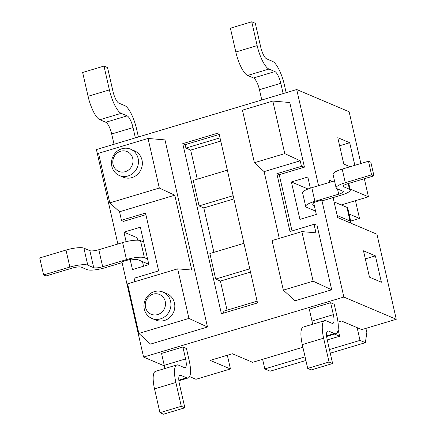 <?xml version="1.0" encoding="UTF-8"?>
<svg xmlns="http://www.w3.org/2000/svg" width="436" height="436" viewBox="0 0 436 436"><rect width="100%" height="100%" fill="white"/><g stroke="black" fill="none" stroke-linecap="round" stroke-linejoin="round"><path stroke-width="0.65" d="M334.516 180.896L311.8 187.703A14.312 3.166 167.2 0 0 302.611 192.892L305.701 206.501A14.312 3.166 -12.8 0 1 314.89 201.312L338.696 194.178A7.156 1.581 167.2 0 0 343.296 191.584A7.156 1.581 167.2 0 0 342.881 191.197L336.93 188.674A14.312 3.166 -12.8 0 1 336.107 187.911A14.312 3.166 -12.8 0 1 345.296 182.717L371.565 174.847L373.946 175.855L347.677 183.73A7.156 1.581 167.2 0 0 343.083 186.325A7.156 1.581 167.2 0 0 343.497 186.706L349.449 189.229A14.312 3.166 -12.8 0 1 350.272 189.998A14.312 3.166 -12.8 0 1 341.083 195.186L323.022 200.598L321.828 200.091L313.62 202.555L316.329 214.463L299.908 219.379L291.406 181.959L307.821 177.038L310.35 188.161M373.946 175.855L370.856 162.246L368.475 161.238L342.206 169.108A14.312 3.166 167.2 0 0 333.017 174.302L336.107 187.911M337.17 215.509L350.01 220.954A14.312 3.166 -12.8 0 1 350.833 221.717L347.737 208.108A14.312 3.166 167.2 0 0 346.92 207.345L334.08 201.901M313.876 203.667A7.156 1.581 167.2 0 0 312.677 204.915A7.156 1.581 167.2 0 0 313.092 205.302L314.367 205.841M148.79 264.298L137.809 259.643A7.156 1.581 167.2 0 0 131.498 259.938L130.13 259.36L121.922 261.818L143.564 357.079L164.372 365.902M122.107 262.625L105.054 267.737A14.312 3.166 -12.8 0 1 87.156 269.655L81.2 267.126A7.156 1.581 167.2 0 0 72.251 268.086L45.982 275.961L43.6 274.947L69.869 267.077A14.312 3.166 -12.8 0 1 87.767 265.159L93.724 267.688A7.156 1.581 167.2 0 0 102.673 266.728L126.478 259.594A14.312 3.166 -12.8 0 1 144.376 257.676L147.591 259.038M350.833 221.717A14.312 3.166 -12.8 0 1 350.277 222.916M315.56 211.1L306.524 207.269A14.312 3.166 -12.8 0 1 305.701 206.501M368.475 161.238L371.565 174.847M143.727 242.029L140.512 240.667A14.312 3.166 167.2 0 0 122.614 242.585L98.809 249.719A7.156 1.581 -12.8 0 1 89.86 250.673L83.903 248.149A14.312 3.166 167.2 0 0 66.005 250.068L39.736 257.938L43.6 274.947M321.828 200.091L343.857 297.052L396.264 319.272L376.938 234.219L337.638 217.559L333.099 197.579M329.638 182.357L329.136 180.133L332.417 181.523M350.043 188.995L368.436 196.8L364.333 178.738M360.877 163.516L349.116 111.747L296.709 89.527L318.553 185.676M363.488 250.804L375.396 255.856L381.386 282.223L369.477 277.171L363.488 250.804M350.113 166.737L343.781 164.05L337.786 137.689L349.699 142.736L354.828 165.326M296.709 89.527L96.416 149.553L117.873 244.002M189.611 376.6L195.971 379.298L230.448 368.965L210.201 360.381L232.361 353.738L252.608 362.321L302.895 347.252M349.083 214.016L359.509 218.436L355.476 200.68M262.614 359.324L264.794 368.921L270.151 371.194L305.898 360.479M365.897 328.373L366.84 332.515L365.373 342.658L360.016 340.385L357.117 327.621M330.265 353.182L365.373 342.658M264.794 368.921L305.075 356.85M329.442 349.547L360.016 340.385M359.509 218.436L350.686 221.079M339.622 145.755L349.699 142.736M337.976 322.09L341.541 321.021L361.787 329.605L396.264 319.272M368.436 196.8L341.257 204.942M227.33 355.247L230.448 368.965M130.13 259.36L132.451 269.568L148.867 264.647L140.365 227.221L123.949 232.143L137.051 237.696L137.613 240.192M283.127 93.598L280.789 83.303A10.731 3.068 73.3 0 0 274.898 71.58L268.941 69.057A21.462 6.142 -106.7 0 1 257.158 45.617L251.746 21.8L255.322 23.315L260.733 47.132A10.731 3.068 73.3 0 0 266.625 58.849L272.576 61.378A21.462 6.142 -106.7 0 1 284.365 84.818L286.152 92.688M261.785 99.991L259.447 89.702A10.731 3.068 -106.7 0 0 253.556 77.979L247.599 75.455A21.462 6.142 73.3 0 1 235.816 52.009L230.404 28.198L251.746 21.8M336.924 316.16A21.462 6.142 -106.7 0 1 335.938 333.693A21.462 6.142 -106.7 0 1 334.412 333.54L328.461 331.017A10.731 3.068 73.3 0 0 327.698 330.946A10.731 3.068 73.3 0 0 327.202 339.709L332.613 363.526L329.044 362.011L323.632 338.194A21.462 6.142 -106.7 0 1 324.613 320.662A21.462 6.142 -106.7 0 1 326.139 320.809L332.096 323.338A10.731 3.068 73.3 0 0 332.859 323.408A10.731 3.068 73.3 0 0 333.349 314.645L330.646 302.737L334.216 304.252L336.924 316.16M330.646 302.737L309.298 309.135L312.007 321.043A10.731 3.068 -106.7 0 1 312.563 324.275M324.613 320.662L303.271 327.06A21.462 6.142 73.3 0 0 302.29 344.593L307.696 368.404L311.271 369.919L332.613 363.526M329.044 362.011L307.696 368.404M135.373 137.88L133.029 127.585A10.731 3.068 73.3 0 0 127.138 115.862L121.186 113.338A21.462 6.142 -106.7 0 1 109.398 89.898L103.991 66.081L107.561 67.596L112.973 91.407A10.731 3.068 73.3 0 0 118.865 103.13L124.821 105.654A21.462 6.142 -106.7 0 1 136.604 129.1L138.392 136.969M114.025 144.272L111.687 133.977A10.731 3.068 -106.7 0 0 105.795 122.26L99.844 119.731A21.462 6.142 73.3 0 1 88.056 96.291L82.649 72.474L103.991 66.081M189.164 360.441A21.462 6.142 -106.7 0 1 188.178 377.968A21.462 6.142 -106.7 0 1 186.657 377.821L180.7 375.298A10.731 3.068 73.3 0 0 179.937 375.222A10.731 3.068 73.3 0 0 179.447 383.991L184.859 407.802L181.283 406.287L175.871 382.476A21.462 6.142 -106.7 0 1 176.858 364.943A21.462 6.142 -106.7 0 1 178.384 365.09L184.335 367.619A10.731 3.068 73.3 0 0 185.098 367.69A10.731 3.068 73.3 0 0 185.589 358.926L182.886 347.018L186.461 348.533L189.164 360.441M182.886 347.018L161.543 353.416L164.247 365.319A10.731 3.068 -106.7 0 1 164.808 368.556M176.858 364.943L155.516 371.341A21.462 6.142 73.3 0 0 154.529 388.868L159.941 412.685L163.511 414.2L184.859 407.802M181.283 406.287L159.941 412.685M120.592 151.27A10.731 10.006 113 0 1 132.604 164.023A10.731 10.006 113 0 1 115.54 169.135A10.731 10.006 113 0 1 120.592 151.27M121.884 148.747A14.312 13.342 -67 0 0 111.545 161.68A14.312 13.342 -67 0 0 119.388 175.528A14.312 13.342 -67 0 0 137.258 167.56A14.312 13.342 -67 0 0 130.56 149.177A14.312 13.342 -67 0 0 121.884 148.747M130.56 149.177L134.452 150.829A14.312 13.342 113 0 1 141.15 169.212A14.312 13.342 113 0 1 123.284 177.18L119.388 175.528M153.058 294.158A10.731 10.006 113 0 1 165.064 306.911A10.731 10.006 113 0 1 148.006 312.023A10.731 10.006 113 0 1 153.058 294.158M154.349 291.63A14.312 13.342 -67 0 0 144.011 304.568A14.312 13.342 -67 0 0 151.853 318.416A14.312 13.342 -67 0 0 169.724 310.448A14.312 13.342 -67 0 0 163.026 292.065A14.312 13.342 -67 0 0 154.349 291.63M163.026 292.065L166.917 293.717A14.312 13.342 113 0 1 173.615 312.1A14.312 13.342 113 0 1 155.745 320.062L151.853 318.416M301.87 231.614L272.075 240.547L283.34 290.131L313.135 281.198L301.87 231.614L315.98 232.829L314.045 224.322L289.995 231.532L276.855 173.697L301.483 166.312L300.224 160.786L284.768 153.619L254.395 162.721L264.107 171.61L300.224 160.786M284.768 153.619L272.822 101.059L242.449 110.161L254.395 162.721M109.818 202.871L159.314 188.036L148.049 138.452L98.552 153.287L109.818 202.871L119.529 211.76L121.464 220.262L145.515 213.057L158.655 270.892L134.026 278.272L134.806 281.683M177.675 268.838L127.601 283.841L138.866 333.426L188.941 318.422L177.675 268.838L191.78 270.048L174.776 195.203L119.529 211.76M174.776 195.203L159.314 188.036M264.107 171.61L279.28 238.388M233.151 195.688L199.05 205.912L203.814 207.928L213.902 252.33M199.05 205.912L193.252 180.395L227.358 170.176M249.768 268.832L215.667 279.056L209.869 253.539L243.975 243.321M257.518 302.944L221.401 313.767L182.755 143.662L218.872 132.838L257.518 302.944M223.417 313.162L223.009 311.375L257.115 301.156M220.011 137.852L185.91 148.077L190.674 150.093L197.285 179.185M219.237 134.452L185.137 144.67L185.91 148.077M182.755 143.662L185.137 144.67M233.887 198.92L203.814 207.928M220.747 141.084L190.674 150.093M215.667 279.056L220.431 281.073L227.042 310.165M250.504 272.064L220.431 281.073M143.537 266.243L142.485 261.627M126.108 241.648L123.949 232.143M138.866 333.426L150.524 344.091L207.492 327.022L188.941 318.422M207.492 327.022L164.977 139.907L148.049 138.452M145.88 214.67L123.268 221.444L121.464 220.262M292.011 230.927L279.236 174.705L304.437 167.151L289.755 102.514L272.822 101.059M313.135 281.198L331.687 289.798L294.998 300.796L283.34 290.131M331.687 289.798L317.005 225.161L314.045 224.322M276.855 173.697L279.236 174.705M301.483 166.312L304.437 167.151M343.857 297.052L143.564 357.079M327.262 339.949L339.622 336.249L334.565 334.101M365.319 258.875L375.396 255.856M338.118 329.627L339.622 336.249M308.018 189.001L291.406 181.959M312.885 204.391L313.092 205.302M342.206 169.108L345.296 182.717M337.502 188.919L338.696 194.178M311.8 187.703L314.89 201.312M343.29 185.801L343.497 186.706M348.168 183.583L349.449 189.229M346.92 207.345L350.01 220.954M69.869 267.077L66.005 250.068M87.767 265.159L83.903 248.149M93.724 267.688L89.86 250.673M102.673 266.728L98.809 249.719M126.478 259.594L122.614 242.585M144.376 257.676L140.512 240.667M235.816 52.009L257.158 45.617M247.599 75.455L268.941 69.057M253.556 77.979L274.898 71.58M259.447 89.702L280.789 83.303M333.349 314.645L312.007 321.043M323.632 338.194L302.29 344.593M328.461 331.017L327.098 331.425M334.412 333.54L326.586 335.889M88.056 96.291L109.398 89.898M99.844 119.731L121.186 113.338M105.795 122.26L127.138 115.862M111.687 133.977L133.029 127.585M185.589 358.926L164.247 365.319M175.871 382.476L154.529 388.868M180.7 375.298L179.343 375.707M186.657 377.821L178.825 380.17M348.773 183.403L350.272 189.998M335.938 333.693L326.646 336.478M188.178 377.968L178.885 380.753"/></g></svg>
